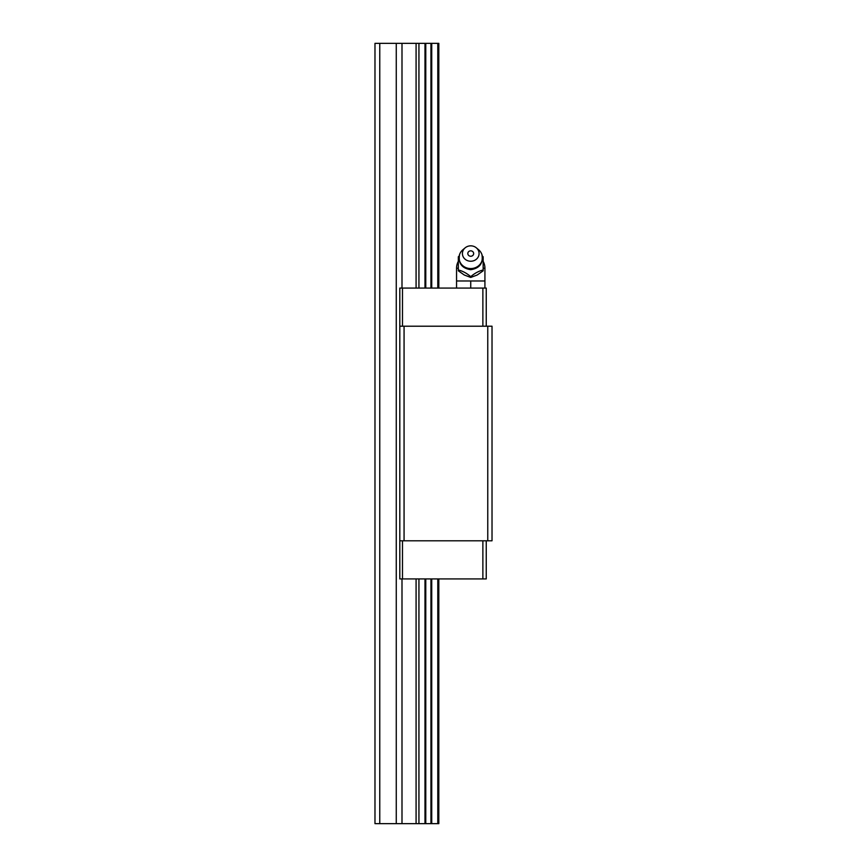 <?xml version="1.0" encoding="UTF-8"?>
<svg xmlns="http://www.w3.org/2000/svg" width="867" height="867" viewBox="0 0 867 867"><rect width="100%" height="100%" fill="white"/><g stroke="black" fill="none" stroke-linecap="round" stroke-linejoin="round"><path stroke-width="1.3" d="M487.763 540.791L487.763 326.209L492.022 326.209L492.022 540.791L399.806 540.791L399.806 578.918L486.246 578.918L486.246 540.791M404.065 540.791L404.065 326.209L399.806 326.209L399.806 288.082L486.246 288.082L486.246 326.209M482.876 288.082L482.876 326.209M482.876 578.918L482.876 540.791M402.483 578.918L402.483 540.791M402.483 288.082L402.483 326.209M399.806 540.791L399.806 326.209M404.065 326.209L487.763 326.209M465.135 247.843L462.87 249.75A11.705 10.816 0 0 0 459.553 254.573A11.705 10.816 0 0 0 470.738 268.564A11.705 10.816 0 0 0 481.933 254.573A11.705 10.816 0 0 0 478.617 249.75L476.351 247.843A8.334 7.705 0 0 0 470.738 245.838A8.334 7.705 0 0 0 465.135 247.843A8.334 7.705 0 0 0 462.967 256.318A8.334 7.705 0 0 0 470.738 261.238A8.334 7.705 0 0 0 478.519 256.318A8.334 7.705 0 0 0 476.351 247.843M483.157 270.005L483.157 270.818L477.197 275.012L470.738 277.44L464.289 275.012L458.329 270.818L458.329 270.005C462.479 270.938 466.619 273.148 470.738 276.627C474.888 273.138 479.028 270.927 483.157 270.005L483.157 256.762L482.323 256.112M470.738 256.253A2.937 2.72 180 0 1 468.744 251.549A2.937 2.72 180 0 1 473.035 255.234A2.937 2.72 180 0 1 470.738 256.253M484.924 288.082L484.924 268.217L483.157 268.217M458.329 268.217L456.551 268.217L456.551 288.082M484.924 280.984L470.738 280.984L470.738 288.082M459.152 256.112L458.329 256.762L458.329 270.005M470.738 280.984L456.551 280.984M470.738 276.627L470.738 277.44M396.262 43.35L396.262 823.65L374.978 823.65L374.978 43.35L416.084 43.35L416.084 288.082M430.942 288.082L430.942 43.35L416.084 43.35M430.942 43.35L438.821 43.35L438.821 288.082M437.781 578.918L437.781 823.65L430.942 823.65L430.942 578.918M431.733 823.65L431.733 578.918M431.733 288.082L431.733 43.35M430.942 823.65L424.982 823.65L424.982 578.918M424.982 288.082L424.982 43.35M425.773 823.65L425.773 578.918M425.773 288.082L425.773 43.35M437.781 823.65L438.821 823.65L438.821 578.918M416.084 578.918L416.084 823.65L401.995 823.65L401.995 578.918M401.995 288.082L401.995 43.35M424.982 823.65L416.084 823.65M418.934 823.65L418.934 578.918M418.934 288.082L418.934 43.35M437.781 288.082L437.781 43.35M379.768 823.65L379.768 43.35M396.262 823.65L401.995 823.65M481.933 254.573C483.385 263.297 479.657 268.326 470.738 269.68C461.829 268.326 458.101 263.297 459.553 254.573M484.924 268.217A14.186 14.186 0 0 0 483.157 261.346M458.329 261.346A14.186 14.186 0 0 0 456.551 268.217"/></g></svg>
